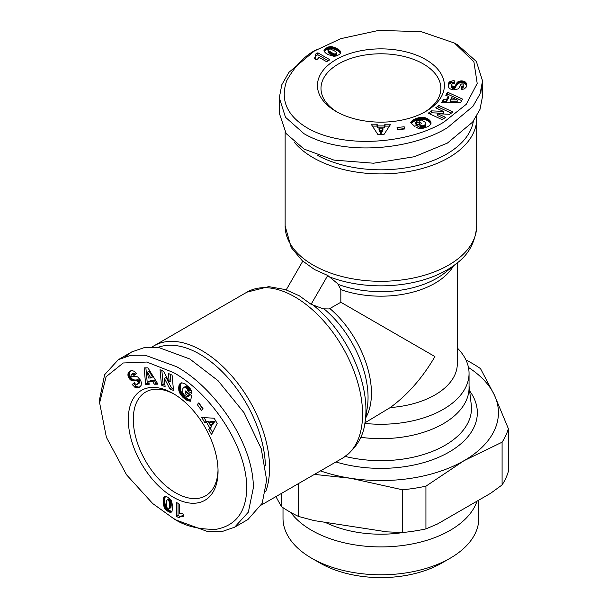 <?xml version="1.0" encoding="UTF-8"?>
<svg xmlns="http://www.w3.org/2000/svg" width="608" height="608" viewBox="0 0 608 608"><rect width="100%" height="100%" fill="white"/><g stroke="black" fill="none" stroke-linecap="round" stroke-linejoin="round"><path stroke-width="0.91" d="M176.495 520.182L173.174 518.259C183.981 525.829 198.269 529.522 216.03 529.332C235.152 525.707 245.358 512.962 246.635 491.104C248.847 447.389 209.289 391.75 173.174 372.415L146.817 362.041L123.242 362.984L106.104 376.709L99.628 402.876L106.385 437.289L126.548 474.802L152.692 503.546L173.174 518.259L176.495 520.182L207.761 531.597L222.087 531.544L234.635 527.197L248.353 512.156L253.361 487.798C253.468 441.986 213.385 386.642 176.495 366.654L145.236 355.239L130.933 355.285L118.355 359.64L104.637 374.672L99.628 399.038L99.651 400.999M340.83 289.621L337.767 283.769L327.75 275.47L314.541 269.557L302.822 261.075L286.17 289.917L299.379 295.83L311.098 304.312L323.296 308.841L329.179 308.94L340.83 302.252L340.83 289.621A76.388 44.103 0 0 0 453.431 265.939M314.435 50.966L340.746 38.669L378.708 30.4L421.283 31.692L454.465 43.054L473.883 61.742L477.204 83.448L466.23 104.333L444.076 121.972C409.268 143.579 341.308 150.024 304.555 126.251C286.262 114.213 280.326 99.005 286.748 80.628C295.465 65.155 305.801 54.629 317.764 49.05L314.442 50.966L288.922 72.337L281.808 84.755L279.3 97.804L285.479 117.245L304.053 133.73C343.535 156.727 411.646 149.682 447.397 127.726L472.91 106.362L480.031 93.936L482.547 80.887L482.547 96.239L479.986 109.402L472.606 122.109L447.397 143.085L414.436 156.72L373.57 163.218L333.921 160.094L304.053 149.082L286.193 133.616L279.292 113.156L279.292 97.804M454.465 43.054L457.786 44.969L476.376 61.484L482.547 80.887M218.029 469.771A59.934 34.603 60 0 1 205.633 495.801A59.934 34.603 60 0 1 175.666 492.837A59.934 34.603 60 0 1 136.511 440.017A59.934 34.603 60 0 1 145.7 391.993A59.934 34.603 60 0 1 174.435 394.273M173.174 497.154A63.46 36.64 60 0 1 128.296 419.429A63.46 36.64 60 0 1 173.174 393.52L173.174 393.52A63.46 36.64 60 0 1 218.044 471.246A63.46 36.64 60 0 1 173.174 497.154M182.917 513.897A6.908 3.99 60 0 1 183.175 514.049L183.175 516.549L180.568 516.549L179.109 517.879L176.388 516.306L176.388 502.398L179.717 504.321L179.717 513.433A6.908 3.99 60 0 1 182.917 513.897M265.377 465.432A92.842 53.603 -120 0 0 226.67 376.375A92.842 53.603 -120 0 0 157.776 347.472M265.681 491.743A95.775 55.298 -120 0 0 269.564 467.886A95.775 55.298 -120 0 0 201.841 350.58A95.775 55.298 -120 0 0 153.953 345.838A95.775 55.298 -120 0 0 151.977 347.077M360.696 437.296A88.137 50.89 0 0 0 443.24 423.746A88.137 50.89 0 0 0 469.057 387.767L469.057 373.373A88.137 50.89 0 0 0 457.307 347.989M364.823 423.404A88.137 50.89 0 0 0 469.057 373.373M476.611 116.28A95.775 55.298 180 0 1 476.695 118.613A95.775 55.298 180 0 1 448.643 157.715A95.775 55.298 180 0 1 313.196 157.715A95.775 55.298 180 0 1 294.47 142.424M473.366 121.114A92.842 53.603 180 0 1 413.888 166.326A92.842 53.603 180 0 1 317.414 155.314M465.956 359.997A129.268 74.632 180 0 1 472.325 363.432A129.268 74.632 180 0 1 480.495 368.615L494.433 395.154A117.519 67.853 180 0 1 464.018 460.689A117.519 67.853 180 0 1 350.504 478.253A117.519 67.853 180 0 1 320.462 470.896M275.926 496.607L281.344 506.54A129.268 74.632 0 0 0 289.507 511.723A129.268 74.632 0 0 0 298.482 516.435L298.482 483.58M424.513 112.138A59.934 34.603 0 0 0 440.853 88.388A59.934 34.603 0 0 0 423.297 63.924A59.934 34.603 0 0 0 338.534 63.924A59.934 34.603 0 0 0 320.986 88.388A59.934 34.603 0 0 0 337.326 112.138M336.042 111.416L336.042 111.416A63.46 36.64 180 0 1 336.042 59.599A63.46 36.64 180 0 1 425.79 59.599A63.46 36.64 180 0 1 425.79 111.416A63.46 36.64 180 0 1 336.042 111.416M325.12 522.302A85.789 49.529 0 0 0 404.062 532.372M290.761 512.43A97.903 56.529 0 0 0 311.691 530.358A97.903 56.529 0 0 0 409.564 544.441A97.903 56.529 0 0 0 477.029 501.152M450.148 558.235L441.841 563.031A86.154 49.742 0 0 1 319.998 563.031L311.691 558.235A97.903 56.529 0 0 0 450.148 558.235A97.903 56.529 0 0 0 478.823 518.267L478.823 500.118M129.018 371.929L132.096 370.538L134.398 371.382L136.428 373.669L133.973 375.44L132.65 374.163L131.457 374.216L130.933 374.999L131.191 376.002L132.187 376.656L135.85 376.375L137.659 376.892L140.646 380.365L141.368 382.637L141.178 385.221L140.319 386.513L138.259 387.737L135.364 387.562L132.172 384.522L134.421 382.645C135.219 384.264 136.291 384.765 137.636 384.15L138.198 382.409L137.02 380.927L132.202 380.775L129.223 378.472L128.212 376.436L127.938 374.102L128.683 372.278L130.682 370.964L128.683 372.278M163.681 371.359L169.206 381.984L168.424 373.479L172.094 375.128L173.508 390.496L169.837 388.846L164.342 378.298L165.118 386.734L161.454 385.092L160.048 369.725L163.681 371.359M198.816 402.868L203.019 408.667L201.468 410.354L197.266 404.556L198.816 402.868M217.162 423.442L211.546 434.431L208.65 429.408L209.684 427.781L206.545 422.324L204.63 422.423L201.803 417.521L214.145 418.205L217.162 423.442M184.946 383.754L189.871 388.102L191.315 390.686L191.885 393.558L188.054 391.187L187.089 388.801L184.482 387.091L183.662 387.326L182.864 388.618L182.742 392.814L184.634 395.534L187.454 396.872L187.705 395.671L185.144 393.558L185.706 390.898L191.619 395.785L190.479 401.234L186.603 400.11L183.282 397.678L180.667 394.736L179.14 391.56L178.63 387.638L179.656 384.104L181.754 382.797L184.946 383.754M147.942 367.848L157.943 384.172L154.288 384.21L152.768 381.512L148.8 381.55L149.203 384.264L145.639 384.294L144.134 367.886L147.942 367.848M164.259 507.536L163.142 502.086L163.408 498.666L164.228 496.873L165.961 496.47L167.922 497.276L171.365 500.635L172.794 506.38L171.942 511.64L169.731 512.202L166.592 510.522L164.259 507.536L165.923 506.578L166.341 507.361L164.677 508.318M130.697 370.857L129.428 371.594M130.34 371.321L128.41 372.658M130.074 371.693L128.212 373.054M129.869 372.096L128.06 373.479M129.717 372.522L129.595 373.145L127.938 374.102M129.595 373.145L129.565 373.783L127.9 374.741M129.565 373.783L129.633 374.452L127.969 375.41M129.633 374.452L128.022 375.668M129.679 374.703L129.876 375.47L128.212 376.436M129.876 375.47L130.165 376.223L128.501 377.18M130.165 376.223L130.538 376.96L128.873 377.918M130.538 376.96L130.887 377.515L129.223 378.472M130.887 377.515L131.381 378.161L129.717 379.118M131.381 378.161L131.898 378.708L130.234 379.666M131.898 378.708L132.46 379.149L130.796 380.106M132.46 379.149L133.053 379.506L131.389 380.464M133.053 379.506L131.731 380.623M133.395 379.658L133.866 379.818L132.202 380.775M133.866 379.818L134.376 379.924L132.711 380.889M134.376 379.924L134.915 379.985L133.251 380.942M134.915 379.985L135.493 380L133.828 380.965M135.493 380L134.436 380.927M136.101 379.97L137.18 379.833L135.523 380.79M137.18 379.833L137.811 379.802L136.146 380.76M137.811 379.802L136.64 380.806M138.297 379.848L137.02 380.927M138.677 379.97L139.133 380.281L137.476 381.239M139.133 380.281L139.658 380.965L138.001 381.923M139.658 380.965L139.863 381.452L138.198 382.409M139.863 381.452L139.939 382.174L138.274 383.131M139.939 382.174L138.252 383.329M139.916 382.371L138.039 383.8M139.703 382.835L137.636 384.15M134.604 382.918L132.172 384.522M133.836 383.557L135.827 385.753L134.163 386.718M135.827 385.753L136.397 386.202L134.733 387.159M136.397 386.202L136.967 386.574L135.31 387.532M136.967 386.574L137.476 386.81L135.812 387.767M137.476 386.81L137.925 386.939L136.268 387.896M137.925 386.939L136.739 387.965M138.404 387.007L137.233 387.965M138.898 387L137.735 387.881M139.399 386.924L138.259 387.737M139.703 387L138.806 387.516M133.304 373.183L132.149 374.042M133.806 373.084L134.315 373.206L132.65 374.163M134.315 373.206L132.863 374.285M134.528 373.327L135.067 373.783L133.403 374.741M135.067 373.783L135.508 374.33M170.248 374.3L170.863 381.026L169.206 381.984M161.872 370.546L163.119 384.134L161.454 385.092M163.119 384.134L164.958 384.955M169.837 388.846L171.494 387.889L166.007 377.34L164.342 378.298M171.494 387.889L173.341 388.717M199.158 403.34L197.266 404.556M198.93 403.598L202.791 408.926M208.65 429.408L210.315 428.45L212.587 432.394M204.09 417.65L206.287 421.466L204.63 422.423M206.287 421.466L208.202 421.367L206.545 422.324M208.202 421.367L211.348 426.824L209.684 427.781M211.348 426.824L210.315 428.45M180.888 383.032L180.416 383.306M180.971 383.002L180.295 383.39M181.458 382.85L179.96 383.716M181.556 382.835L179.656 384.104M181.313 383.146L179.39 384.545M181.055 383.587L179.162 385.054M180.827 384.096L178.965 385.616M180.629 384.659L178.813 386.247M180.47 385.29L178.798 386.3M180.462 385.343L180.356 386.004L178.691 386.969M180.356 386.004L180.295 386.68L178.63 387.638M180.295 386.68L180.272 387.349L178.608 388.314M180.272 387.349L180.31 388.041L178.646 389.006M180.31 388.041L180.386 388.74L178.722 389.705M180.386 388.74L180.508 389.454L178.843 390.412M180.508 389.454L178.927 390.784M180.584 389.819L180.804 390.602L179.14 391.56M180.804 390.602L181.062 391.354L179.398 392.312M181.062 391.354L181.382 392.092L179.717 393.057M181.382 392.092L181.746 392.821L180.09 393.786M181.746 392.821L182.172 393.536L180.515 394.501M182.172 393.536L180.667 394.736M182.332 393.771L182.757 394.372L181.093 395.329M182.757 394.372L183.228 394.964L181.572 395.93M183.228 394.964L183.753 395.55L182.088 396.507M183.753 395.55L184.323 396.135L182.666 397.1M184.323 396.135L184.938 396.72L183.282 397.678M184.938 396.72L185.607 397.29L183.95 398.248M185.607 397.29L184.194 398.453M185.858 397.495L186.504 397.989L184.84 398.947M186.504 397.989L187.12 398.438L185.455 399.395M187.12 398.438L187.712 398.818L186.048 399.775M187.712 398.818L188.267 399.144L186.603 400.11M188.267 399.144L188.799 399.41L187.142 400.376M188.799 399.41L189.202 399.585L187.545 400.543M189.202 399.585L189.719 399.775L188.062 400.733M189.719 399.775L190.281 399.942L188.617 400.908M190.699 400.178L189.21 401.037M190.281 399.942L190.73 400.049M190.585 400.71L189.825 401.151M186.952 391.924L186.808 392.593L185.144 393.558M186.808 392.593L189.369 394.714L187.705 395.671M189.369 394.714L189.118 395.914L187.454 396.872M185.676 386.186L184.482 387.091M186.147 386.126L186.679 386.232L185.022 387.197M186.679 386.232L187.249 386.513L185.592 387.471M187.249 386.513L187.864 386.946L186.2 387.904M187.864 386.946L188.206 387.243L186.542 388.208M188.206 387.243L188.746 387.843L187.089 388.801M188.746 387.843L189.179 388.482L187.515 389.447M189.179 388.482L187.636 389.675M189.301 388.717L189.574 389.454L187.918 390.42M189.574 389.454L189.719 390.23L188.054 391.187M189.719 390.23L191.528 391.347M154.288 384.21L155.952 383.253L157.366 383.238M145.882 367.863L147.303 383.336L145.639 384.294M147.303 383.336L149.066 383.321M152.768 381.512L154.432 380.547L150.465 380.593L148.8 381.55M154.432 380.547L155.952 383.253M163.917 506.738L165.574 505.772L165.923 506.578M166.341 507.361L164.852 508.607M166.516 507.65L167.01 508.318L165.346 509.276M167.01 508.318L167.595 508.972L165.931 509.937M167.595 508.972L166.06 510.059M167.724 509.094L168.256 509.557L166.592 510.522M168.256 509.557L168.864 510.013L167.208 510.978M168.864 510.013L169.556 510.439L167.899 511.404M169.556 510.439L170.118 510.75L168.462 511.708M170.118 510.75L170.78 511.039L169.115 511.997M170.78 511.039L171.395 511.244L169.731 512.202M171.395 511.244L171.942 511.336L170.278 512.293M171.98 511.579L170.764 512.278M171.699 511.906L171.213 512.179M164.882 496.5L164.228 496.873M164.92 496.478L164.198 496.903M165.315 496.432L163.947 497.222M165.52 496.424L163.734 497.633M165.399 496.668L163.552 498.096M165.216 497.139L163.408 498.666M165.072 497.709L164.95 498.332L163.286 499.297M164.95 498.332L164.867 499.062L163.202 500.019M164.867 499.062L164.821 499.86L163.157 500.817M164.821 499.86L164.806 500.734L163.142 501.691M164.806 500.734L163.142 502.086M164.806 501.129L164.836 501.866L163.172 502.824M164.836 501.866L164.905 502.611L163.248 503.568M164.905 502.611L165.004 503.356L163.339 504.313M165.004 503.356L165.133 504.108L163.468 505.066M165.133 504.108L163.491 505.172M165.148 504.207L165.346 505.028L163.681 505.985M165.346 505.028L165.574 505.772M178.053 503.363L178.053 515.348L176.388 516.306M178.053 515.348L180.318 516.656M180.568 516.549L180.112 516.77M182.225 515.592L180.895 516.458M182.56 515.493L181.366 516.39M183.175 515.652L181.898 516.382M183.175 516.063L182.506 516.443M214.958 421.146L210.748 421.298L209.084 422.256L211.052 425.668L213.302 422.112L214.958 421.146L212.709 424.711L211.052 425.668M150.799 377.986L152.464 377.021L149.15 371.146L147.493 372.104L148.322 378.009L150.799 377.986L147.493 372.104M168.986 508.957L170.985 507.346L170.833 500.642L169.982 499.191L168.788 498.856L166.812 500.141L166.417 502.634L166.805 507.308L168.006 508.942L169.191 508.668L169.305 502.124L168.788 500.734L167.42 499.738L169.085 498.78M234.635 527.197L247.927 519.521L262.192 503.318L266.654 480.122L261.258 448.75L244.142 412.84L218.082 380.707L189.787 358.978L159.03 347.632L144.332 347.594L131.655 351.964L125.514 356.531M213.302 422.112L209.084 422.256M169.655 498.955L167.99 499.913M169.982 499.191L168.325 500.148M170.453 499.776L168.788 500.734M170.802 500.574L169.146 501.532M170.833 500.642L169.168 501.6M170.97 501.167L169.305 502.124M171.076 501.805L169.419 502.77M171.152 502.558L169.488 503.515M171.198 503.409L169.541 504.366M171.213 504.374L169.556 505.339M171.213 504.458L169.556 505.423M171.198 505.4L169.541 506.358M171.152 506.19L169.488 507.148M171.076 506.836L169.419 507.794M170.985 507.346L169.32 508.303M170.856 507.71L169.191 508.668M327.75 275.47L311.098 304.312M364.922 422.834L390.252 407.55C407.565 394.888 422.461 377.902 434.933 356.577L340.83 302.252M390.252 407.55A76.388 44.103 0 0 0 457.307 363.774L457.307 262.823M468.456 367.445A117.519 67.853 180 0 1 494.433 395.154L508.372 428.678L508.372 471.42A129.268 74.632 0 0 1 502.094 484.933L490.618 493.308L437.41 524.028L425.934 528.907L425.934 486.172L464.018 460.689L502.094 442.198A129.268 74.632 0 0 0 508.372 428.678M314.397 474.392L350.504 478.253L402.519 489.79A129.268 74.632 0 0 0 425.934 486.172M281.344 506.54L281.344 493.483M402.519 489.79L402.519 532.532L386.848 531.848L314.161 520.608L298.482 516.435M502.094 484.933L502.094 442.198M402.519 532.532A129.268 74.632 0 0 0 425.934 528.907M481.65 88.639L482.547 96.239M466.572 83.98L466.435 86.883L464.345 88.912L461.35 89.528L461.046 86.511L462.817 86.009L463.364 84.945L462.954 84.102L461.958 83.82L460.887 84.352L459.298 87.666L457.946 88.973L453.454 89.832L450.46 89.026L448.978 87.864L448.286 86.473L448.256 84.079L449.852 81.654L454.085 80.416L454.579 83.296C452.785 83.182 451.812 83.858 451.676 85.325L452.899 86.686L454.776 86.404L457.315 82.308L460.796 80.879L463.068 81.031L465.226 81.951L466.435 83.509L466.572 85.895L466.435 83.509M449.73 114.281L437.768 113.749L445.52 117.329L442.259 119.685L428.245 113.225L431.505 110.861L443.392 111.386L435.693 107.836L438.946 105.488L452.96 111.948L449.73 114.281M404.867 128.957L397.746 129.694L397.062 127.505L404.191 126.768L404.867 128.957M377.887 134.55L371.169 124.192L376.968 124.199L377.864 125.909L384.157 125.917L385.031 124.207L390.693 124.214L383.929 134.558L377.887 134.55M428.366 126.494L422.134 128.592L419.178 128.546L416.396 127.604L420.371 125.476L422.917 125.826L425.706 124.435L425.912 123.599L425.197 122.261L421.618 120.057L418.312 120.338L415.743 122.109L416.662 122.93L419.778 121.767L421.8 123.584L414.603 126.259L410.461 122.55L412.87 120.088L416.313 118.385L420.265 117.374L424.506 117.564L428.154 119.084L430.707 121.744L430.783 124.214L428.366 126.494M460.644 102.41L441.507 102.904L443.3 99.72L446.394 99.758L448.339 96.3L445.793 95.296L447.549 92.188L462.513 99.089L460.644 102.41M331.504 46.694L336.786 48.45L339.614 50.388L340.754 51.954L340.548 53.268L339.249 54.56L336.361 55.966L333.936 56.301L328.244 54.659L325.478 52.904L324.117 51.292L324.733 49.096L327.758 47.219L331.504 46.694L331.504 48.61L330.623 48.587L330.623 46.664M326.564 61.682L318.676 57.129A6.908 3.99 180 0 1 316.411 59.812L314.245 58.566L315.544 56.308L315.126 54.386L317.847 52.812L329.893 59.766L326.564 61.682M466.655 85.964L466.655 84.497M466.435 85.432L466.245 83.091M466.245 85.006L466.002 82.718M466.002 84.634L465.705 82.369M465.705 84.284L465.226 83.874L465.226 81.951M465.226 83.874L464.687 83.524L464.687 81.601M464.687 83.524L464.071 83.25L464.071 81.328M464.071 83.25L463.828 81.244M463.828 83.159L463.068 82.946L463.068 81.031M463.068 82.946L462.278 82.817L462.278 80.902M462.278 82.817L461.449 82.779L461.449 80.856M461.449 82.779L460.796 82.802L460.796 80.879M460.796 82.802L459.99 82.908L459.99 80.986M459.99 82.908L459.26 83.083L459.26 81.16M459.26 83.083L458.592 83.342L458.592 81.426M458.592 83.342L457.991 83.684L457.991 81.761M457.991 83.684L457.687 81.981M457.687 83.904L457.315 84.231L457.315 82.308M457.315 84.231L456.965 84.618L456.965 82.696M456.965 84.618L456.646 85.052L456.646 83.136M456.646 85.052L456.342 85.546L456.342 83.623M456.342 85.546L456.068 84.17M456.068 86.085L455.643 87.096L455.643 85.173M455.643 87.096L455.354 87.651L455.354 85.736M455.354 87.651L455.073 86.138M455.073 88.054L454.776 86.404M454.776 88.32L454.275 88.563L454.275 86.64M454.275 88.563L453.424 88.677L453.424 86.754M453.424 88.677L452.899 88.601L452.899 86.686M452.899 88.601L452.238 88.312L452.238 86.389M452.238 88.312L452.078 86.268M452.078 88.19L451.782 85.857M451.782 87.772L451.676 85.325M454.26 83.319L454.085 80.416M454.085 82.331L451.189 82.962L451.189 81.039M451.189 82.962L450.52 83.228L450.52 81.312M450.52 83.228L449.905 83.539L449.905 81.624M449.905 83.539L449.449 83.858L449.449 81.936M449.449 83.858L449.114 84.185L449.114 82.27M449.114 84.185L448.818 82.65M448.818 84.565L448.575 83.076M448.575 84.991L448.392 83.554M448.392 85.47L448.256 84.079M448.172 85.69L448.172 84.656M463.342 87.058L463.174 85.629M463.174 87.544L462.817 87.924L462.817 86.009M462.817 87.924L462.604 86.131M462.604 88.046L461.936 88.289L461.936 86.366M461.936 88.289L461.236 88.396M443.901 118.499L437.768 115.672L437.768 113.749M451.341 113.118L438.946 107.403L438.946 105.488M438.946 107.403L437.312 108.589M431.505 110.861L431.505 112.784L443.392 113.308L443.392 111.386M431.505 112.784L429.864 113.97M404.29 129.01L404.191 126.768M404.191 128.683L397.647 129.367M376.968 124.199L376.968 126.114L372.415 126.114M389.439 126.13L385.031 126.122L385.031 124.207M385.031 126.122L384.157 127.832L384.157 125.917M384.157 127.832L377.864 127.832L377.864 125.909M377.864 127.832L376.968 126.114M431.019 123.348L431.019 122.793M431.004 123.432L431.004 122.649M430.89 123.926L430.89 122.2M430.852 124.024L430.707 121.744M430.707 123.66L430.456 121.288M430.456 123.211L430.13 120.84M430.13 122.755L429.734 120.384M429.734 122.307L429.271 119.936M429.271 121.858L429.233 119.898M429.233 121.82L428.708 121.395L428.708 119.48M428.708 121.395L428.154 121.007L428.154 119.084M428.154 121.007L427.584 120.65L427.584 118.735M427.584 120.65L426.968 120.338L426.968 118.416M426.968 120.338L426.322 120.05L426.322 118.134M426.322 120.05L425.646 119.806L425.646 117.884M425.646 119.806L425.288 117.77M425.288 119.692L424.506 119.487L424.506 117.564M424.506 119.487L423.723 119.335L423.723 117.412M423.723 119.335L422.925 119.236L422.925 117.321M422.925 119.236L422.104 119.198L422.104 117.276M422.104 119.198L421.276 119.206L421.276 117.291M421.276 119.206L420.994 117.306M420.994 119.221L420.265 119.29L420.265 117.374M420.265 119.29L419.512 119.404L419.512 117.488M419.512 119.404L418.745 119.571L418.745 117.648M418.745 119.571L417.947 119.768L417.947 117.853M417.947 119.768L417.141 120.012L417.141 118.096M417.141 120.012L416.313 120.308L416.313 118.385M416.313 120.308L416.009 118.499M416.009 120.422L415.256 120.726L415.256 118.811M415.256 120.726L414.557 121.038L414.557 119.122M414.557 121.038L413.934 121.357L413.934 119.442M413.934 121.357L413.372 121.676L413.372 119.761M413.372 121.676L412.87 122.01L412.87 120.088M412.87 122.01L412.52 122.269L412.52 120.354M412.52 122.269L412.102 122.626L412.102 120.703M412.102 122.626L411.677 123.021L411.677 121.098M411.266 123.272L411.266 121.547M410.856 122.907L410.856 122.026M420.288 124.146L419.778 123.69L419.778 121.767M419.778 123.69L416.662 124.845L416.662 122.93M416.662 124.845L415.743 124.024L415.743 122.109M425.896 123.994L425.912 123.599M425.896 125.909L425.706 124.435M425.706 126.35L425.349 126.76L425.349 124.845M425.349 126.76L424.825 127.118L424.825 125.195M424.825 127.118L424.141 127.429L424.141 125.506M424.141 127.429L423.708 127.574L423.708 125.658M423.708 127.574L422.917 127.748L422.917 125.826M422.917 127.748L422.15 127.802L422.15 125.879M422.15 127.802L421.884 125.871M421.884 127.786L421.108 127.657L421.108 125.734M421.108 127.657L420.371 127.391L420.371 125.476M420.371 127.391L418.494 128.402M443.3 99.72L443.3 101.635L442.601 102.874M461.654 100.616L447.549 94.103L447.549 92.188M447.549 94.103L446.682 95.646M446.394 99.758L446.394 101.673L448.339 98.215L448.339 96.3M446.394 101.673L443.3 101.635M332.378 46.793L332.378 48.716L331.504 48.61M330.623 48.587L330.281 46.672M330.281 48.594L329.452 48.678L329.452 46.763M329.452 48.678L328.594 48.86L328.594 46.945M328.594 48.86L328.426 46.991M328.426 48.914L327.758 49.142L327.758 47.219M327.758 49.142L327.058 49.446L327.058 47.523M327.058 49.446L326.344 49.826L326.344 47.91M326.344 49.826L325.797 50.16L325.797 48.245M325.797 50.16L325.219 50.593L325.219 48.67M325.219 50.593L324.733 51.019L324.733 49.096M324.733 51.019L324.376 51.444L324.376 49.529M324.148 51.361L324.148 49.955M324.011 50.95L324.011 50.388M340.761 52.752L340.761 51.999M340.754 52.797L340.754 51.954M340.594 53.162L340.594 51.581M340.495 53.344L340.351 51.194M340.351 53.109L340.032 50.798M340.032 52.714L339.614 50.388M339.614 52.311L339.135 51.893L339.135 49.97M339.135 51.893L338.542 51.46L338.542 49.537M338.542 51.46L337.881 51.019L337.881 49.096M337.881 51.019L337.128 50.57L337.128 48.648M337.128 50.57L336.786 48.45M336.786 50.365L336.133 50.031L336.133 48.108M336.133 50.031L335.449 49.719L335.449 47.796M335.449 49.719L334.757 49.43L334.757 47.508M334.757 49.43L334.043 49.164L334.043 47.242M334.043 49.164L333.944 47.211M333.944 49.126L333.138 48.883L333.138 46.968M333.138 48.883L332.378 48.716M328.229 60.724L317.847 54.735L317.847 52.812M317.847 54.735L315.582 56.035M315.544 56.308L315.582 55.807M315.544 58.224L315.468 56.643M315.468 58.558L315.286 57.076M315.02 59.014L315.02 57.547M314.67 58.809L314.67 58.041M380.973 133.79L382.949 130.066L382.949 128.151L379.012 128.144L380.973 131.875L380.973 133.79L379.012 130.066L379.012 128.144M450.429 99.811L450.429 101.734L457.178 101.802L457.178 99.887L451.653 97.652L450.429 99.811L457.178 99.887M327.917 50.076L328.312 52.607L334.263 55.845L335.874 55.822L336.756 54.948L336.642 52.6L334.674 51.011L330.433 49.012L328.419 49.24L328.062 50.396L333.67 53.762L335.137 54.013L336.68 53.329L336.68 55.252M380.973 131.875L382.949 128.151M336.247 55.655L336.247 53.74M335.874 55.822L335.874 53.907M335.137 55.936L335.137 54.013M334.263 55.845L334.263 53.922M334.195 55.83L334.195 53.907M333.67 55.685L333.67 53.762M333.062 55.465L333.062 53.542M332.378 55.153L332.378 53.23M331.611 54.766L331.611 52.843M330.767 54.294L330.767 52.379M330.691 54.256L330.691 52.334M329.893 53.77L329.893 51.855M329.232 53.337L329.232 51.414M328.708 52.949L328.708 51.034M328.312 52.607L328.312 50.692M328.062 52.318L328.062 50.396M283.009 507.68L283.009 518.267A97.903 56.529 0 0 0 311.684 558.235A97.903 56.529 0 0 0 311.691 558.235L319.998 563.031M261.394 504.997L342.722 458.044A95.775 55.298 -120 0 0 357.405 381.292A95.775 55.298 -120 0 0 294.834 296.894A95.775 55.298 -120 0 0 246.947 292.152L268.759 286.642L286.277 289.735M338.124 284.362A79.078 45.653 0 0 0 436.833 278.251A79.078 45.653 0 0 0 445.14 272.604L456.532 263.454C468.646 254.623 475.365 242.136 476.695 225.994A95.775 55.298 180 0 1 448.643 265.096A95.775 55.298 180 0 1 313.196 265.096A95.775 55.298 180 0 1 285.137 225.994L285.137 132.08M365.689 417.924A76.388 44.103 -120 0 0 329.886 308.56M342.722 458.044C356.037 448.818 363.485 436.757 365.081 421.846L367.316 407.413A79.078 45.653 -120 0 0 323.988 308.849M456.532 263.454A93.092 53.747 180 0 1 446.743 270.104A93.092 53.747 180 0 1 328.746 276.61M345.268 456.441A90.569 52.288 0 0 0 444.957 445.352A90.569 52.288 0 0 0 471.276 404.822L469.057 386.034M136.747 379.894L135.082 380.851M137.028 386.604L135.364 387.562M165.589 505.81L163.932 506.768M365.081 421.846A93.092 53.747 -120 0 0 312.588 304.608M335.95 461.951A96.414 55.662 0 0 0 446.211 453.674A96.414 55.662 0 0 0 469.634 390.914M455.81 86.686L455.81 84.77M449.852 83.577L449.852 81.654M332.333 48.708L332.333 46.793M99.628 402.876L99.628 399.038M302.716 261.265L291.194 247.502L285.137 225.994M118.355 359.64L131.655 351.964M246.947 292.152L153.953 345.838M476.695 225.994L476.695 118.613"/></g></svg>
